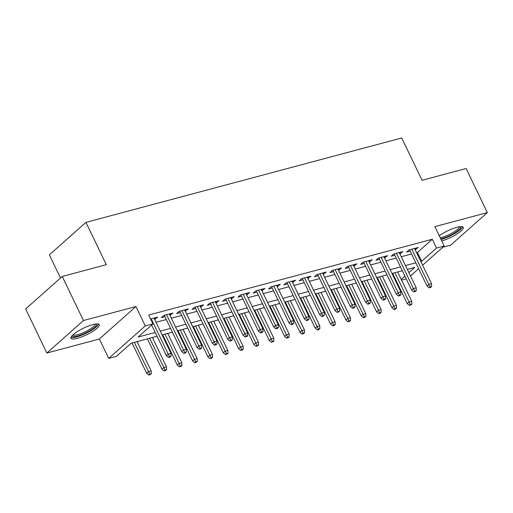 <?xml version="1.0" encoding="UTF-8"?>
<svg xmlns="http://www.w3.org/2000/svg" width="513" height="513" viewBox="0 0 513 513"><rect width="100%" height="100%" fill="white"/><g stroke="black" fill="none" stroke-linecap="round" stroke-linejoin="round"><path stroke-width="0.77" d="M77.373 338.311A15.691 3.649 154.3 0 0 92.584 331.513A15.691 3.649 154.3 0 0 99.233 324.658A15.691 3.649 154.3 0 0 92.808 324.614A15.691 3.649 154.3 0 0 77.598 331.411A15.691 3.649 154.3 0 0 70.948 338.266A15.691 3.649 154.3 0 0 77.373 338.311M441.731 240.93A15.691 3.649 154.3 0 0 456.782 234.12A15.691 3.649 154.3 0 0 463.265 227.368A15.691 3.649 154.3 0 0 456.839 227.323A15.691 3.649 154.3 0 0 439.231 235.73M157.074 336.265L131.2 343.178L116.361 356.349L108.698 358.395L145.294 325.909L152.957 323.863L138.125 337.035L155.247 332.456M99.362 339.003L135.958 306.511L83.465 320.542L62.246 276.462L25.65 308.948L46.863 353.034L99.362 339.003L108.698 358.395M60.496 278.014L49.351 254.852L85.947 222.366L401.698 137.978L422.064 180.294L466.137 168.52L487.35 212.6L434.851 226.631L444.187 246.028L422.609 265.183M442.873 247.195L450.754 245.086L487.35 212.6M406.245 278.873L401.564 280.124M83.465 320.542L46.863 353.034M154.637 319.445L157.638 317.111L150.617 318.99M169.963 315.348L172.964 313.013L163.769 315.469L161.3 317.669L164.955 316.688M185.296 311.256L188.297 308.916L179.101 311.372L176.626 313.571L180.281 312.59M200.621 307.159L203.623 304.818L194.427 307.281L191.952 309.474L195.607 308.499M215.947 303.061L218.948 300.721L209.753 303.183L207.284 305.376L210.939 304.401M231.273 298.964L234.281 296.629L225.079 299.085L222.61 301.278L226.265 300.304M246.606 294.866L249.607 292.532L240.411 294.988L237.936 297.181L241.591 296.206M261.931 290.768L264.932 288.434L255.737 290.89L253.262 293.09L256.923 292.109M277.257 286.677L280.265 284.337L271.063 286.793L268.594 288.992L272.249 288.011M292.59 282.58L295.591 280.239L286.395 282.701L283.92 284.895L287.575 283.92M307.915 278.482L310.916 276.148L301.721 278.604L299.246 280.797L302.907 279.822M323.241 274.384L326.242 272.05L317.047 274.506L314.578 276.699L318.233 275.725M338.567 270.287L341.575 267.953L332.379 270.409L329.904 272.602L333.559 271.627M353.899 266.189L356.901 263.855L347.705 266.311L345.23 268.511L348.885 267.529M369.225 262.098L372.226 259.758L363.031 262.22L360.556 264.413L364.217 263.432M384.551 258.001L387.559 255.66L378.357 258.122L375.888 260.315L379.543 259.341M399.884 253.903L402.885 251.569L393.689 254.025L391.214 256.218L394.869 255.243M416.582 252.659L417.441 252.428L432.279 239.263L148.719 315.046L152.957 323.863M156.01 322.299L166.327 319.541M171.336 318.207L181.653 315.45M186.668 314.11L196.986 311.353M201.994 310.012L212.311 307.255M217.32 305.915L227.637 303.157M232.652 301.817L242.97 299.06M247.978 297.72L258.296 294.962M263.304 293.628L273.621 290.871M278.636 289.531L288.947 286.773M293.962 285.433L304.28 282.676M309.288 281.336L319.605 278.578M324.614 277.238L334.931 274.481M339.946 273.14L350.264 270.383M355.272 269.049L365.589 266.292M370.598 264.952L380.915 262.194M385.93 260.854L396.248 258.097M401.256 256.756L411.573 253.999M415.209 249.805L418.21 247.471L409.015 249.927L406.54 252.12L410.201 251.146M135.958 306.511L145.294 325.909M432.279 239.263L436.525 248.074L444.187 246.028M62.246 276.462L106.313 264.682L85.947 222.366M408.887 272.608L414.76 267.395L407.328 269.383M402.32 270.717L392.003 273.474M386.994 274.814L376.677 277.571M371.662 278.912L361.344 281.669M356.336 283.009L346.019 285.767M341.01 287.107L330.693 289.864M325.678 291.198L315.36 293.955M310.352 295.296L300.034 298.053M295.026 299.393L284.709 302.151M279.7 303.491L269.383 306.248M264.368 307.588L254.05 310.346M249.042 311.686L238.725 314.443M233.716 315.777L223.399 318.535M218.384 319.875L208.066 322.632M203.058 323.972L192.741 326.73M187.732 328.07L177.415 330.827M172.4 332.168L162.089 334.925M401.224 279.412L404.924 276.129M418.646 268.697L410.49 275.943M420.827 261.476L421.686 261.245L436.525 248.074M160.255 331.116L170.572 328.358M175.581 327.018L185.898 324.261M190.907 322.927L201.224 320.17M206.239 318.829L216.557 316.072M221.565 314.732L231.882 311.975M236.891 310.634L247.208 307.877M252.223 306.537L262.541 303.779M267.549 302.439L277.866 299.682M282.875 298.348L293.192 295.591M298.207 294.25L308.518 291.493M313.533 290.153L323.85 287.395M328.859 286.055L339.176 283.298M344.185 281.958L354.502 279.2M359.517 277.86L369.835 275.103M374.843 273.769L385.16 271.011M390.169 269.671L400.486 266.914M405.501 265.574L415.819 262.816M417.441 252.428L421.686 261.245M415.088 248.305L415.742 249.664M399.755 252.402L400.409 253.762M384.429 256.5L385.083 257.859M369.103 260.598L369.758 261.957M353.771 264.689L354.425 266.048M338.445 268.786L339.099 270.146M323.119 272.884L323.774 274.243M307.787 276.982L308.441 278.341M292.461 281.079L293.115 282.439M277.135 285.177L277.789 286.53M261.81 289.268L262.464 290.627M246.477 293.365L247.131 294.725M231.151 297.463L231.805 298.822M215.826 301.561L216.48 302.92M200.493 305.658L201.147 307.018M185.167 309.749L185.821 311.109M169.841 313.847L170.496 315.206M154.516 317.945L155.17 319.304M409.547 249.786L426.996 286.042L428.772 284.465L411.798 249.183M430.093 286.947L429.105 287.819L430.638 287.415L431.625 286.536L430.093 286.947L428.772 284.465L431.536 283.727L414.555 248.446M426.996 286.042L429.105 287.819M431.625 286.536L431.536 283.727M409.323 305.382L410.855 304.972L411.843 304.094L410.31 304.504L409.323 305.382L407.213 303.606L408.989 302.022L411.753 301.285L397.639 271.967M410.31 304.504L394.882 272.704M407.213 303.606L392.631 273.307M411.753 301.285L411.843 304.094M460.514 226.637A13.582 3.155 -25.7 0 1 455.397 232.511A13.582 3.155 -25.7 0 1 441.77 238.686A13.582 3.155 -25.7 0 1 440.77 238.93M440.199 237.743A12.575 2.924 154.3 0 0 441.84 237.365A12.575 2.924 154.3 0 0 453.454 232.267A12.575 2.924 154.3 0 0 459.424 226.765M441.039 239.494A15.595 3.623 154.3 0 0 462.527 226.791M96.476 323.927A13.582 3.155 -25.7 0 1 96.707 324.691A13.582 3.155 -25.7 0 1 84.241 333.61A13.582 3.155 -25.7 0 1 72.102 335.662M72.878 334.893A12.575 2.924 154.3 0 0 84.998 331.924A12.575 2.924 154.3 0 0 95.373 324.21A12.575 2.924 154.3 0 0 95.386 324.056M70.967 337.33A15.595 3.623 154.3 0 0 85.985 333.315A15.595 3.623 154.3 0 0 98.49 324.081M394.215 253.884L411.67 290.14L413.446 288.562L396.466 253.281M414.767 291.038L413.779 291.916L415.312 291.506L416.3 290.634L414.767 291.038L413.446 288.562L416.203 287.825L399.229 252.543M411.67 290.14L413.779 291.916M416.3 290.634L416.203 287.825M378.889 257.981L396.337 294.238L398.12 292.66L381.14 257.379M399.441 295.135L398.454 296.014L399.986 295.603L400.974 294.725L399.441 295.135L398.12 292.66L400.877 291.923L383.897 256.641M396.337 294.238L398.454 296.014M400.974 294.725L400.877 291.923M363.563 262.072L381.012 298.335L382.794 296.751L365.814 261.476M384.115 299.233L383.121 300.111L384.654 299.701L385.648 298.822L384.115 299.233L382.794 296.751L385.552 296.014L368.571 260.739M381.012 298.335L383.121 300.111M385.648 298.822L385.552 296.014M348.231 266.17L365.686 302.433L367.462 300.849L350.488 265.567M368.783 303.33L367.795 304.209L369.328 303.799L370.315 302.92L368.783 303.33L367.462 300.849L370.226 300.111L353.245 264.83M365.686 302.433L367.795 304.209M370.315 302.92L370.226 300.111M393.997 309.48L395.529 309.07L396.517 308.191L394.984 308.602L393.997 309.48L391.887 307.704L393.663 306.12L396.421 305.382L382.313 276.065M394.984 308.602L379.556 276.802M391.887 307.704L377.305 277.405M396.421 305.382L396.517 308.191M378.671 313.578L380.204 313.167L381.191 312.289L379.658 312.699L378.671 313.578L376.555 311.795L378.337 310.218L381.095 309.48L366.987 280.162M379.658 312.699L364.23 280.9M376.555 311.795L361.973 281.502M381.095 309.48L381.191 312.289M363.339 317.669L364.871 317.265L365.865 316.386L364.333 316.79L363.339 317.669L361.229 315.893L363.012 314.315L365.769 313.578L351.655 284.26M364.333 316.79L348.898 284.997M361.229 315.893L346.647 285.6M365.769 313.578L365.865 316.386M348.013 321.766L349.545 321.356L350.533 320.478L349 320.888L348.013 321.766L345.903 319.99L347.679 318.413L350.443 317.675L336.329 288.357M349 320.888L333.572 289.095M345.903 319.99L331.321 289.691M350.443 317.675L350.533 320.478M332.905 270.268L350.353 306.524L352.136 304.946L335.156 269.665M353.457 307.428L352.469 308.307L354.002 307.896L354.99 307.018L353.457 307.428L352.136 304.946L354.893 304.209L337.913 268.927M350.353 306.524L352.469 308.307M354.99 307.018L354.893 304.209M332.687 325.864L334.22 325.454L335.207 324.575L333.674 324.986L332.687 325.864L330.571 324.088L332.353 322.504L335.111 321.766L321.003 292.448M333.674 324.986L318.246 293.186M330.571 324.088L315.995 293.789M335.111 321.766L335.207 324.575M317.579 274.365L335.027 310.621L336.81 309.044L319.83 273.762M338.131 311.526L337.137 312.398L338.67 311.994L339.664 311.115L338.131 311.526L336.81 309.044L339.568 308.307L322.587 273.025M335.027 310.621L337.137 312.398M339.664 311.115L339.568 308.307M317.355 329.962L318.887 329.551L319.881 328.673L318.349 329.083L317.355 329.962L315.245 328.185L317.028 326.601L319.785 325.864L305.677 296.546M318.349 329.083L302.914 297.284M315.245 328.185L300.663 297.886M319.785 325.864L319.881 328.673M302.253 278.463L319.702 314.719L321.478 313.142L304.504 277.86M322.799 315.617L321.811 316.495L323.344 316.085L324.331 315.206L322.799 315.617L321.478 313.142L324.242 312.404L307.261 277.123M319.702 314.719L321.811 316.495M324.331 315.206L324.242 312.404M302.029 334.059L303.561 333.649L304.549 332.77L303.016 333.181L302.029 334.059L299.919 332.283L301.695 330.699L304.459 329.962L290.345 300.644M303.016 333.181L287.588 301.381M299.919 332.283L285.337 301.984M304.459 329.962L304.549 332.77M286.921 282.56L304.369 318.817L306.152 317.233L289.172 281.958M307.473 319.714L306.485 320.593L308.018 320.183L309.006 319.304L307.473 319.714L306.152 317.233L308.909 316.502L291.935 281.22M304.369 318.817L306.485 320.593M309.006 319.304L308.909 316.502M286.703 338.157L288.235 337.746L289.223 336.868L287.69 337.278L286.703 338.157L284.587 336.374L286.369 334.797L289.127 334.059L275.019 304.741M287.69 337.278L272.262 305.479M284.587 336.374L270.011 306.081M289.127 334.059L289.223 336.868M271.595 286.652L289.043 322.914L290.826 321.33L273.846 286.055M292.147 323.812L291.16 324.691L292.692 324.28L293.68 323.402L292.147 323.812L290.826 321.33L293.583 320.593L276.603 285.318M289.043 322.914L291.16 324.691M293.68 323.402L293.583 320.593M271.377 342.248L272.91 341.838L273.897 340.965L272.365 341.369L271.377 342.248L269.261 340.472L271.044 338.894L273.801 338.157L259.693 308.839M272.365 341.369L256.93 309.576M269.261 340.472L254.679 310.179M273.801 338.157L273.897 340.965M256.269 290.749L273.718 327.012L275.5 325.428L258.52 290.146M276.815 327.91L275.827 328.788L277.36 328.378L278.354 327.499L276.815 327.91L275.5 325.428L278.258 324.691L261.277 289.409M273.718 327.012L275.827 328.788M278.354 327.499L278.258 324.691M256.045 346.346L257.577 345.935L258.571 345.057L257.032 345.467L256.045 346.346L253.935 344.569L255.718 342.992L258.475 342.254L244.361 312.936M257.032 345.467L241.604 313.674M253.935 344.569L239.353 314.27M258.475 342.254L258.571 345.057M240.937 294.847L258.392 331.103L260.168 329.526L243.188 294.244M261.489 332.007L260.501 332.886L262.034 332.475L263.022 331.597L261.489 332.007L260.168 329.526L262.932 328.788L245.951 293.507M258.392 331.103L260.501 332.886M263.022 331.597L262.932 328.788M240.719 350.443L242.251 350.033L243.239 349.154L241.706 349.565L240.719 350.443L238.609 348.667L240.385 347.083L243.143 346.346L229.035 317.028M241.706 349.565L226.278 317.765M238.609 348.667L224.027 318.368M243.143 346.346L243.239 349.154M225.611 298.944L243.059 335.201L244.842 333.623L227.862 298.342M246.163 336.098L245.176 336.977L246.708 336.573L247.696 335.694L246.163 336.098L244.842 333.623L247.599 332.886L230.619 297.604M243.059 335.201L245.176 336.977M247.696 335.694L247.599 332.886M225.393 354.541L226.926 354.13L227.913 353.252L226.38 353.662L225.393 354.541L223.277 352.764L225.06 351.181L227.817 350.443L213.709 321.125M226.38 353.662L210.952 321.863M223.277 352.764L208.695 322.465M227.817 350.443L227.913 353.252M210.285 303.042L227.734 339.298L229.516 337.721L212.536 302.439M230.837 340.196L229.843 341.074L231.376 340.664L232.37 339.786L230.837 340.196L229.516 337.721L232.274 336.983L215.293 301.702M227.734 339.298L229.843 341.074M232.37 339.786L232.274 336.983M210.061 358.638L211.593 358.228L212.587 357.349L211.055 357.76L210.061 358.638L207.951 356.862L209.734 355.278L212.491 354.541L198.384 325.223M211.055 357.76L195.62 325.96M207.951 356.862L193.369 326.563M212.491 354.541L212.587 357.349M194.953 307.14L212.408 343.396L214.184 341.812L197.21 306.537M215.505 344.294L214.517 345.172L216.05 344.762L217.037 343.883L215.505 344.294L214.184 341.812L216.948 341.074L199.967 305.799M212.408 343.396L214.517 345.172M217.037 343.883L216.948 341.074M194.735 362.736L196.267 362.325L197.255 361.447L195.722 361.857L194.735 362.736L192.625 360.953L194.401 359.376L197.165 358.638L183.051 329.32M195.722 361.857L180.294 330.058M192.625 360.953L178.043 330.661M197.165 358.638L197.255 361.447M179.627 311.231L197.075 347.493L198.858 345.909L181.878 310.634M200.179 348.391L199.191 349.27L200.724 348.859L201.712 347.981L200.179 348.391L198.858 345.909L201.615 345.172L184.642 309.897M197.075 347.493L199.191 349.27M201.712 347.981L201.615 345.172M179.409 366.827L180.942 366.417L181.929 365.545L180.396 365.949L179.409 366.827L177.293 365.051L179.075 363.473L181.833 362.736L167.725 333.418M180.396 365.949L164.968 334.155M177.293 365.051L162.717 334.758M181.833 362.736L181.929 365.545M164.301 315.328L181.749 351.591L183.532 350.007L166.552 314.726M184.853 352.489L183.859 353.367L185.398 352.957L186.386 352.078L184.853 352.489L183.532 350.007L186.29 349.27L169.309 313.988M181.749 351.591L183.859 353.367M186.386 352.078L186.29 349.27M164.077 370.925L165.609 370.514L166.603 369.636L165.071 370.046L164.077 370.925L161.967 369.148L163.75 367.571L166.507 366.833L152.399 337.516M165.071 370.046L149.636 338.253M161.967 369.148L147.385 338.849M166.507 366.833L166.603 369.636M151.662 325.011L166.424 355.682L168.2 354.105L151.226 318.823M169.521 356.586L168.533 357.465L170.066 357.054L171.053 356.176L169.521 356.586L168.2 354.105L170.964 353.367L153.983 318.086M166.424 355.682L168.533 357.465M171.053 356.176L170.964 353.367M148.751 375.022L150.283 374.612L151.271 373.733L149.738 374.144L148.751 375.022L146.641 373.246L148.417 371.662L151.181 370.925L137.067 341.607M149.738 374.144L134.31 342.344M146.641 373.246L132.059 342.947M151.181 370.925L151.271 373.733"/></g></svg>
